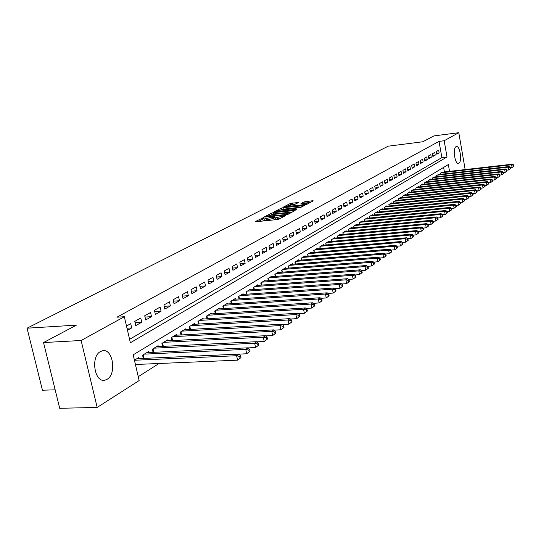 <?xml version="1.0" encoding="UTF-8"?>
<svg xmlns="http://www.w3.org/2000/svg" width="541" height="541" viewBox="0 0 541 541"><rect width="100%" height="100%" fill="white"/><g stroke="black" fill="none" stroke-linecap="round" stroke-linejoin="round"><path stroke-width="0.81" d="M263.514 217.658L255.393 221.512L255.907 221.729L277.188 219.558L279.021 219.098L285.81 215.467L275.619 217.813L273.381 217.516L274.848 216.596L274.361 216.535L264.684 218.936L262.493 218.645L263.988 217.719L263.514 217.658M262.622 219.254L258.307 221.485M273.509 218.124L272.502 218.638L272.231 217.306M458.89 163.193L458.464 163.355C454.9 164.464 452.506 148.22 456.016 146.679L456.408 146.537C459.965 145.488 462.345 161.522 458.89 163.193M107.071 379.309L104.913 380.174C94.513 383.062 90.381 356.492 100.484 351.542L102.486 350.784C112.839 348.079 116.978 374.007 107.071 379.309M298.517 202.496L290.558 203.355L283.416 207.081L306.476 204.518L313.293 200.894L312.718 200.718L304.028 201.901L300.965 203.544L307.004 203.457L302.006 204.897L288.427 206.351L286.602 206.141L295.569 204.031L298.517 202.496M449.544 171.355L448.347 164.538L133.181 354.828L139.145 380.539L97.177 407.427L59.699 408.299L43.523 342.561L76.457 325.127L27.05 328.191L388.249 146.171L422.846 141.762L433.902 135.913L458.782 132.701L465.165 169.576M43.523 342.561L81.123 340.499L124.335 316.722L130.374 342.751L447.022 156.985L444.168 140.741L458.782 132.701M129.576 339.315L441.889 157.6L439.028 141.39L116.951 317.202L124.335 316.722M439.028 141.39L444.168 140.741M273.55 212.606L271.785 213.053L264.373 216.88L264.894 217.083L285.973 214.905L287.771 214.452L295.143 210.503L273.55 212.606L273.82 213.918L271.271 214.763M274.104 211.849L281.306 208.136L283.044 207.703L304.414 205.58L299.538 207.71L289.313 209.042L287.143 210.219L296.684 209.367L295.839 209.82L274.145 212.065M127.493 330.328L131.7 327.934L130.712 323.667L126.499 326.034M140.761 318L134.763 321.381L135.744 325.628L141.728 322.22L140.761 318M150.567 312.482L144.718 315.775L145.678 319.974L151.514 316.654L150.567 312.482M160.129 307.092L154.422 310.311L155.362 314.463L161.062 311.217L160.129 307.092M169.468 301.837L163.896 304.975L164.816 309.08L170.381 305.915L169.468 301.837M178.577 296.705L173.14 299.768L174.046 303.826L179.477 300.735L178.577 296.705M187.477 291.694L182.168 294.683L183.054 298.7L188.363 295.677L187.477 291.694M196.173 286.798L190.98 289.719L191.852 293.689L197.039 290.74L196.173 286.798M204.66 282.017L199.588 284.87L200.447 288.799L205.512 285.918L204.66 282.017M212.965 277.337L208.008 280.13L208.846 284.018L213.796 281.198L212.965 277.337M221.073 272.772L216.231 275.497L217.056 279.345L221.898 276.593L221.073 272.772M229.005 268.302L224.272 270.973L225.083 274.774L229.817 272.082L229.005 268.302M236.769 263.934L232.13 266.544L232.934 270.311L237.56 267.673L236.769 263.934M244.356 259.66L239.825 262.209L240.61 265.935L245.141 263.359L244.356 259.66M251.781 255.474L247.345 257.976L248.123 261.661L252.552 259.139L251.781 255.474M259.051 251.382L254.71 253.824L255.474 257.475L259.808 255.007L259.051 251.382M266.172 247.372L261.918 249.766L262.669 253.384L266.916 250.963L266.172 247.372M273.137 243.45L268.978 245.79L269.716 249.374L273.868 247.007L273.137 243.45M279.961 239.602L275.883 241.901L276.613 245.445L280.684 243.125L279.961 239.602M286.649 235.835L282.652 238.087L283.369 241.597L287.359 239.332L286.649 235.835M293.202 232.15L289.286 234.354L289.99 237.83L293.898 235.605L293.202 232.15M299.619 228.532L295.785 230.696L296.475 234.138L300.309 231.961L299.619 228.532M305.915 224.988L302.149 227.105L302.838 230.52L306.591 228.383L305.915 224.988M312.083 221.512L308.397 223.589L309.067 226.97L312.752 224.873L312.083 221.512M318.128 218.104L314.517 220.14L315.18 223.494L318.791 221.438L318.128 218.104M324.066 214.763L320.515 216.765L321.171 220.079L324.715 218.064L324.066 214.763M329.888 211.484L326.406 213.445L327.055 216.731L330.524 214.757L329.888 211.484M335.596 208.271L332.181 210.192L332.816 213.452L336.225 211.511L335.596 208.271M341.202 205.113L337.848 207L338.477 210.233L341.824 208.326L341.202 205.113M346.7 202.016L343.413 203.869L344.029 207.068L347.315 205.201L346.7 202.016M352.103 198.973L348.871 200.792L349.486 203.964L352.705 202.131L352.103 198.973M357.405 195.991L354.233 197.776L354.835 200.921L358 199.122L357.405 195.991M362.605 193.056L359.495 194.807L360.09 197.932L363.2 196.16L362.605 193.056M367.718 190.175L364.661 191.899L365.249 194.99L368.299 193.252L367.718 190.175M372.742 187.348L369.74 189.039L370.321 192.102L373.317 190.398L372.742 187.348M377.679 184.569L374.73 186.232L375.298 189.269L378.247 187.592L377.679 184.569M382.528 181.837L379.626 183.473L380.195 186.483L383.089 184.839L382.528 181.837M387.295 179.152L384.441 180.755L385.003 183.751L387.843 182.128L387.295 179.152M391.975 176.515L389.175 178.09L389.723 181.059L392.523 179.47L391.975 176.515M396.58 173.925L393.828 175.473L394.369 178.415L397.121 176.853L396.58 173.925M401.111 171.375L398.399 172.897L398.94 175.818L401.638 174.276L401.111 171.375M405.561 168.866L402.896 170.361L403.43 173.262L406.088 171.747L405.561 168.866M409.936 166.398L407.319 167.872L407.846 170.746L410.457 169.259L409.936 166.398M414.244 163.97L411.667 165.424L412.188 168.271L414.758 166.811L414.244 163.97M418.484 161.59L415.948 163.017L416.462 165.844L418.991 164.403L418.484 161.59M422.649 159.237L420.161 160.643L420.661 163.45L423.15 162.03L422.649 159.237M426.754 156.931L424.3 158.31L424.8 161.096L427.248 159.703L426.754 156.931M430.792 154.658L428.377 156.018L428.871 158.777L431.278 157.404L430.792 154.658M434.761 152.42L432.387 153.759L432.874 156.498L435.248 155.145L434.761 152.42M436.817 154.253L439.15 152.927L438.677 150.215L436.337 151.534L436.817 154.253M138.253 376.692L159.027 363.498M444.418 171.943L443.62 167.392M138.8 358.629L138.57 357.648L134.418 360.184M143.304 358.426L142.56 355.207L148.471 351.596L148.687 352.549M153.076 352.34L152.359 349.216L158.128 345.685L158.337 346.619M162.611 346.402L161.921 343.366L167.548 339.931L167.757 340.83M171.923 340.614L171.254 337.665L176.745 334.304L176.941 335.183M181.005 334.96L180.363 332.093L185.725 328.813L185.915 329.665M189.276 326.642L189.891 329.442L189.262 326.656L194.496 323.45L194.679 324.282M198.547 324.052L197.945 321.34L203.064 318.216L203.24 319.021M207.014 318.791L206.439 316.154L211.436 313.097L211.605 313.881M215.291 313.645L214.73 311.082L219.619 308.093L219.781 308.857M223.379 308.62L222.838 306.125L227.619 303.203L227.775 303.947M231.291 303.711L230.764 301.276L235.436 298.422L235.592 299.146M239.027 298.909L238.52 296.536L243.092 293.743L243.24 294.446M246.595 294.209L246.108 291.897L250.578 289.165L250.72 289.854M254 289.618L253.526 287.359L257.901 284.688L258.043 285.357M261.249 285.121L260.789 282.923L265.076 280.299L265.212 280.955M268.343 280.718L267.903 278.574L272.096 276.011L272.224 276.647M275.295 276.41L274.862 274.314L278.973 271.805L279.102 272.427M282.098 272.191L281.678 270.148L285.702 267.687L285.831 268.295M288.766 268.059L288.36 266.064L292.302 263.656L292.424 264.251M295.298 264.015L294.906 262.06L298.767 259.7L298.882 260.282M301.702 260.045L301.317 258.145L305.104 255.825L305.219 256.393M307.978 256.163L307.606 254.297L311.318 252.032L311.427 252.586M314.132 252.349L313.766 250.53L317.405 248.305L317.513 248.846M320.164 248.617L319.812 246.838L323.383 244.654L323.484 245.188M326.081 244.951L325.736 243.213L329.239 241.07L329.341 241.59M331.883 241.36L331.552 239.656L334.987 237.56L335.082 238.067M337.577 237.837L337.253 236.174L340.627 234.111L340.722 234.611M343.17 234.381L342.852 232.752L346.159 230.723L346.254 231.217M348.654 230.987L348.343 229.391L351.596 227.403L351.684 227.883M354.037 227.66L353.74 226.091L356.925 224.143L357.013 224.61M359.325 224.387L359.035 222.858L362.166 220.944L362.254 221.397M364.519 221.181L364.228 219.68L367.305 217.8L367.393 218.246M369.618 218.03L369.341 216.556L372.357 214.709L372.438 215.149M374.622 214.933L374.352 213.485L377.32 211.673L377.402 212.106M379.545 211.889L379.282 210.476L382.196 208.691L382.277 209.117M384.38 208.9L384.124 207.514L386.991 205.763L387.065 206.182M388.891 204.599L389.148 205.965L388.884 204.606L391.698 202.882L391.772 203.294M393.557 201.746L393.807 203.078L393.557 201.746L396.323 200.055L396.397 200.454M398.399 200.244L398.156 198.932L400.874 197.269L400.949 197.661M402.91 197.458L402.673 196.173L405.351 194.537L405.425 194.922M407.353 194.713L407.123 193.455L409.753 191.845L409.821 192.224M411.721 192.021L411.491 190.784L414.081 189.201L414.149 189.573M416.015 189.37L415.792 188.153L418.342 186.598L418.403 186.963M420.235 186.76L420.026 185.57L422.528 184.035L422.589 184.393M424.394 184.197L424.185 183.02L426.646 181.512L426.714 181.864M428.486 181.668L428.276 180.518L430.704 179.037L430.764 179.382M432.509 179.186L432.306 178.057L434.754 176.934M436.472 176.738L436.276 175.629L438.683 174.527M440.374 174.337L440.178 173.242L442.552 172.153M27.05 328.191L42.441 390.223L55.155 389.818M97.177 407.427L81.123 340.499M441.889 157.6L447.022 156.985M131.7 327.934L127 328.211M141.728 322.22L135.054 322.632M151.514 316.654L145.008 317.067M161.062 311.217L154.719 311.636M170.381 305.915L164.2 306.334M179.477 300.735L173.451 301.161M188.363 295.677L182.479 296.103M197.039 290.74L191.298 291.166M205.512 285.918L199.913 286.338M213.796 281.198L208.332 281.624M221.898 276.593L216.556 277.012M229.817 272.082L224.596 272.508M237.56 267.673L232.461 268.093M245.141 263.359L240.157 263.778M252.552 259.139L247.683 259.558M259.808 255.007L255.048 255.426M266.916 250.963L262.257 251.382M273.868 247.007L269.31 247.42M280.684 243.125L276.221 243.538M287.359 239.332L282.99 239.737M293.898 235.605L289.618 236.011M300.309 231.961L296.116 232.36M306.591 228.383L302.487 228.782M312.752 224.873L308.728 225.272M318.791 221.438L314.848 221.83M324.715 218.064L320.854 218.456M330.524 214.757L326.737 215.142M336.225 211.511L332.512 211.896M341.824 208.326L338.179 208.704M347.315 205.201L343.745 205.573M352.705 202.131L349.202 202.503M358 199.122L354.558 199.487M363.2 196.16L359.819 196.525M368.299 193.252L364.992 193.617M373.317 190.398L370.064 190.757M378.247 187.592L375.048 187.95M383.089 184.839L379.951 185.191M387.843 182.128L384.766 182.479M392.523 179.47L389.493 179.808M397.121 176.853L394.146 177.191M401.638 174.276L398.717 174.615M406.088 171.747L403.214 172.079M410.457 169.259L407.63 169.59M414.758 166.811L411.978 167.135M418.991 164.403L416.259 164.728M423.15 162.03L420.465 162.354M427.248 159.703L424.604 160.014M431.278 157.404L428.682 157.722M435.248 155.145L432.692 155.456M439.15 152.927L436.634 153.231M262.534 218.835L262.77 219.977L264.962 220.275L264.684 218.936M272.502 218.638L264.962 220.275M273.421 217.705L273.658 218.855L275.896 219.152L275.619 217.813M279.934 218.618L275.896 219.152M292.438 211.971L273.82 213.918M266.693 216.346L285.547 214.574L288.164 213.418L285.912 213.134L273.327 214.446L266.693 216.346M276.985 211.802L277.384 211.599M280.975 209.732L281.563 209.428L281.306 208.136M301.729 207.041L281.563 209.428M282.355 209.529L277.262 211.004L279.088 211.227L283.903 210.72L287.839 209.103L282.355 209.529M310.757 202.239L303.914 203.375M295.941 203.842L290.314 204.89M240.988 357.608L240.61 355.836L239.69 356.478L240.069 358.257L240.988 357.608L237.58 360.164L236.627 355.721L238.933 354.118L136.812 358.724M135.426 364.499L237.58 360.164L240.069 358.257M134.439 360.259L236.627 355.721L239.69 356.478M250.043 351.258L249.672 349.506L248.779 350.128L249.151 351.887L250.043 351.258L246.696 353.767L238.933 354.118L240.61 355.836M144.291 354.145L245.756 349.378L248.001 347.816L146.753 352.644M249.151 351.887L246.696 353.767L245.756 349.378L248.779 350.128M248.001 347.816L249.672 349.506M258.869 345.07L258.503 343.339L257.631 343.948L257.996 345.679L258.869 345.07L255.568 347.538L254.649 343.204L256.84 341.682L156.457 346.713M248.076 347.897L255.568 347.538L257.996 345.679M154.05 348.181L254.649 343.204L257.631 343.948M256.84 341.682L258.503 343.339M267.464 339.038L267.105 337.327L266.26 337.915L266.618 339.633L267.464 339.038L264.224 341.472L263.318 337.185L265.455 335.704L165.918 340.925M256.989 341.831L264.224 341.472L266.618 339.633M163.571 342.358L263.318 337.185L266.26 337.915M265.455 335.704L267.105 337.327M275.849 333.155L275.497 331.464L274.666 332.046L275.024 333.736L275.849 333.155L272.657 335.548L271.771 331.315L273.847 329.868L175.156 335.278M265.672 335.92L272.657 335.548L275.024 333.736M172.863 336.678L271.771 331.315L274.666 332.046M273.847 329.868L275.497 331.464M284.025 327.42L283.68 325.75L282.869 326.311L283.22 327.988L284.025 327.42L280.88 329.78L280.008 325.594L282.037 324.181L184.17 329.767M274.138 330.152L280.88 329.78L283.22 327.988M181.938 331.133L280.008 325.594L282.869 326.311M282.037 324.181L283.68 325.75M291.998 321.827L291.66 320.171L290.875 320.725L291.214 322.382L291.998 321.827L288.901 324.154L288.049 320.008L290.03 318.635L192.975 324.384M282.395 324.519L288.901 324.154L291.214 322.382M190.797 325.716L288.049 320.008L290.875 320.725M290.03 318.635L291.66 320.171M299.782 316.37L299.45 314.734L298.679 315.268L299.011 316.904L299.782 316.37L296.732 318.656L295.893 314.564L297.827 313.219L201.577 319.122M290.449 319.028L296.732 318.656L299.011 316.904M199.446 320.428L295.893 314.564L298.679 315.268M297.827 313.219L299.45 314.734M307.383 311.041L307.051 309.418L306.301 309.946L306.632 311.569L307.383 311.041L304.373 313.293L303.548 309.249L305.435 307.937L209.982 313.983M298.301 313.665L304.373 313.293L306.632 311.569M207.9 315.254L303.548 309.249L306.301 309.946M305.435 307.937L307.051 309.418M314.794 305.834L314.477 304.238L313.739 304.745L314.064 306.348L314.794 305.834L311.832 308.059L311.028 304.056L312.867 302.777L218.199 308.958M305.976 308.431L311.832 308.059L314.064 306.348M216.163 310.203L311.028 304.056L313.739 304.745M312.867 302.777L314.477 304.238M322.044 300.755L321.726 299.173L321.009 299.673L321.327 301.256L322.044 300.755L319.122 302.946L318.324 298.984L320.123 297.739L226.233 304.049M313.462 303.318L319.122 302.946L321.327 301.256M224.238 305.266L318.324 298.984L321.009 299.673M320.123 297.739L321.726 299.173M329.117 295.792L328.806 294.223L328.11 294.71L328.421 296.279L329.117 295.792L326.237 297.949L325.459 294.034L327.217 292.816L234.084 299.247M320.772 298.321L326.237 297.949L328.421 296.279M232.136 300.438L325.459 294.034L328.11 294.71M327.217 292.816L328.806 294.223M336.035 290.936L335.731 289.388L335.041 289.868L335.352 291.416L336.035 290.936L333.195 293.073L332.424 289.192L334.142 288.001L241.766 294.554M327.914 293.432L333.195 293.073L335.352 291.416M239.859 295.717L332.424 289.192L335.041 289.868M334.142 288.001L335.731 289.388M342.791 286.196L342.494 284.661L341.824 285.134L342.128 286.662L342.791 286.196L339.991 288.299L339.241 284.465L340.918 283.301L249.279 289.956M334.899 288.657L339.991 288.299L342.128 286.662M247.413 291.099L339.241 284.465L341.824 285.134M340.918 283.301L342.494 284.661M349.405 281.557L349.107 280.042L348.451 280.502L348.749 282.017L349.405 281.557L346.639 283.633L345.895 279.839L347.538 278.703L256.63 285.465M341.716 283.991L346.639 283.633L348.749 282.017M254.811 286.574L345.895 279.839L348.451 280.502M347.538 278.703L349.107 280.042M355.87 277.026L355.579 275.525L354.937 275.971L355.227 277.472L355.87 277.026L353.138 279.075L352.407 275.315L354.017 274.206L263.832 281.063M348.39 279.426L353.138 279.075L355.227 277.472M262.047 282.152L352.407 275.315L354.937 275.971M354.017 274.206L355.579 275.525M362.193 272.59L361.902 271.102L361.28 271.541L361.564 273.029L362.193 272.59L359.495 274.612L358.778 270.892L360.353 269.803L270.879 276.755M354.91 274.963L359.495 274.612L361.564 273.029M269.127 277.824L358.778 270.892L361.28 271.541M360.353 269.803L361.902 271.102M368.374 268.248L368.096 266.781L367.481 267.207L367.765 268.681L368.374 268.248L365.716 270.25L365.013 266.564L366.548 265.503L277.776 272.536M361.287 270.588L365.716 270.25L367.765 268.681M276.066 273.584L365.013 266.564L367.481 267.207M366.548 265.503L368.096 266.781M374.433 264.001L374.156 262.547L373.554 262.967L373.831 264.427L374.433 264.001L371.809 265.976L371.112 262.331L372.614 261.289L284.539 268.404M367.528 266.314L371.809 265.976L373.831 264.427M282.862 269.425L371.112 262.331L373.554 262.967M372.614 261.289L374.156 262.547M380.357 259.849L380.086 258.409L379.498 258.814L379.768 260.262L380.357 259.849L377.767 261.79L377.084 258.185L378.558 257.164L291.159 264.353M373.635 262.128L377.767 261.79L379.768 260.262M289.516 265.361L377.084 258.185L379.498 258.814M378.558 257.164L380.086 258.409M386.159 255.778L385.889 254.351L385.314 254.75L385.584 256.177L386.159 255.778L383.603 257.699L382.927 254.128L384.374 253.127L297.645 260.39M379.613 258.023L383.603 257.699L385.584 256.177M296.035 261.371L382.927 254.128L385.314 254.75M384.374 253.127L385.889 254.351M391.84 251.788L391.576 250.375L391.015 250.774L391.278 252.187L391.84 251.788L389.317 253.688L388.654 250.152L390.068 249.171L304.001 256.502M385.469 254.006L389.317 253.688L391.278 252.187M302.426 257.462L388.654 250.152L391.015 250.774M390.068 249.171L391.576 250.375M397.405 247.886L397.148 246.486L396.594 246.872L396.857 248.272L397.405 247.886L394.91 249.759L394.261 246.256L395.647 245.296L310.236 252.688M391.197 250.077L394.91 249.759L396.857 248.272M308.688 253.634L394.261 246.256L396.594 246.872M395.647 245.296L397.148 246.486M402.862 244.059L402.605 242.672L402.064 243.051L402.321 244.437L402.862 244.059L400.394 245.912L399.752 242.442L401.111 241.502L316.35 248.955M396.81 246.223L400.394 245.912L402.321 244.437M314.835 249.881L399.752 242.442L402.064 243.051M401.111 241.502L402.605 242.672M408.205 240.312L407.948 238.939L407.42 239.311L407.677 240.684L408.205 240.312L405.77 242.145L405.135 238.703L406.467 237.783L322.341 245.289M402.315 242.442L405.77 242.145L407.677 240.684M320.854 246.196L405.135 238.703L407.42 239.311M406.467 237.783L407.948 238.939M413.439 236.64L413.196 235.281L412.675 235.639L412.925 237.005L413.439 236.64L411.038 238.446L410.409 235.044L411.715 234.138L328.218 241.692M407.698 238.743L411.038 238.446L412.925 237.005M326.764 242.584L410.409 235.044L412.675 235.639M411.715 234.138L413.196 235.281M418.578 233.036L418.328 231.69L417.821 232.042L418.065 233.394L418.578 233.036L416.198 234.821L415.583 231.453L416.861 230.567L333.986 238.168M412.979 235.112L416.198 234.821L418.065 233.394M332.559 239.041L415.583 231.453L417.821 232.042M416.861 230.567L418.328 231.69M423.61 229.506L423.366 228.167L422.873 228.518L423.109 229.857L423.61 229.506L421.263 231.271L420.655 227.93L421.906 227.058L339.647 234.706M418.159 231.555L421.263 231.271L423.109 229.857M338.24 235.565L420.655 227.93L422.873 228.518M421.906 227.058L423.366 228.167M428.546 226.043L428.31 224.718L427.823 225.056L428.059 226.381L428.546 226.043L426.227 227.788L425.625 224.474L426.856 223.622L345.199 231.311M423.231 228.065L426.227 227.788L428.059 226.381M343.819 232.157L425.625 224.474L427.823 225.056M426.856 223.622L428.31 224.718M433.395 222.642L433.158 221.33L432.678 221.668L432.915 222.98L433.395 222.642L431.096 224.373L430.508 221.086L431.711 220.255L350.649 227.984M428.208 224.643L431.096 224.373L432.915 222.98M349.297 228.809L430.508 221.086L432.678 221.668M431.711 220.255L433.158 221.33M438.142 219.308L437.912 218.009L437.439 218.341L437.676 219.639L438.142 219.308L435.877 221.019L435.289 217.766L436.472 216.948L355.998 224.711M433.091 221.283L435.877 221.019L437.676 219.639M354.673 225.523L435.289 217.766L437.439 218.341M436.472 216.948L437.912 218.009M442.808 216.042L442.579 214.75L442.112 215.075L442.342 216.366L442.808 216.042L440.563 217.725L439.989 214.506L441.145 213.702L361.253 221.499M437.879 217.989L440.563 217.725L442.342 216.366M359.948 222.297L439.989 214.506L442.112 215.075M441.145 213.702L442.579 214.75L445.162 214.5L444.594 211.308L445.737 210.517L366.413 218.341M447.38 212.829L445.162 214.5L447.38 212.829L447.157 211.551L446.704 211.869L446.927 213.147M365.134 219.125L444.594 211.308L446.704 211.869M445.737 210.517L447.157 211.551L449.679 211.328L449.118 208.163L450.24 207.386L371.478 215.244M451.877 209.678L449.679 211.328L451.877 209.678L451.654 208.413L451.208 208.725L451.431 209.989M370.22 216.015L449.118 208.163L451.208 208.725M450.24 207.386L451.654 208.413M456.286 206.581L456.063 205.33L455.63 205.634L455.847 206.892L456.286 206.581L454.115 208.217L453.561 205.08L454.656 204.315L376.455 212.2M451.661 208.461L454.115 208.217L455.847 206.892M375.224 212.958L453.561 205.08L455.63 205.634M454.656 204.315L456.063 205.33M460.614 203.544L460.398 202.3L459.972 202.605L460.188 203.849L460.614 203.544L458.464 205.167L457.923 202.05L458.998 201.306L381.351 209.211M456.077 205.404L458.464 205.167L460.188 203.849M380.134 209.955L457.923 202.05L459.972 202.605M458.998 201.306L460.398 202.3M464.868 200.562L464.651 199.331L464.232 199.622L464.448 200.86L464.868 200.562L462.744 202.165L462.203 199.074L463.265 198.344L386.152 206.27M460.418 202.402L462.744 202.165L464.448 200.86M384.962 207L462.203 199.074L464.232 199.622M463.265 198.344L464.651 199.331M469.047 197.634L468.837 196.41L468.418 196.701L468.634 197.925L469.047 197.634L466.944 199.216L466.41 196.16L467.451 195.436L390.879 203.382M464.672 199.446L466.944 199.216L468.634 197.925M389.703 204.099L466.41 196.16L468.418 196.701M467.451 195.436L468.837 196.41M473.152 194.753L472.942 193.543L472.536 193.827L472.746 195.037L473.152 194.753L471.069 196.322L470.542 193.286L471.563 192.576L395.525 200.549M468.858 196.552L471.069 196.322L472.746 195.037M394.369 201.252L470.542 193.286L472.536 193.827M471.563 192.576L472.942 193.543M477.182 191.927L476.973 190.723L476.574 191L476.783 192.204L477.182 191.927L475.12 193.475L474.606 190.466L475.607 189.769L400.09 197.756M472.969 193.705L475.12 193.475L476.783 192.204M398.954 198.446L474.606 190.466L476.574 191M475.607 189.769L476.973 190.723M481.145 189.147L480.942 187.95L480.55 188.227L480.753 189.424L481.145 189.147L479.103 190.682L478.596 187.7L479.583 187.01L404.573 195.01M477.006 190.905L479.103 190.682L480.753 189.424M403.458 195.693L478.596 187.7L480.55 188.227M479.583 187.01L480.942 187.95M485.04 186.415L484.837 185.232L484.452 185.502L484.655 186.686L485.04 186.415L483.018 187.937L482.518 184.975L483.485 184.298L408.989 192.312M480.976 188.153L483.018 187.937L484.655 186.686M407.894 192.981L482.518 184.975L484.452 185.502M483.485 184.298L484.837 185.232M488.868 183.73L488.672 182.554L488.286 182.817L488.489 183.994L488.868 183.73L486.866 185.232L486.373 182.297L487.326 181.634L413.331 189.661M484.878 185.448L486.866 185.232L488.489 183.994M412.249 190.317L486.373 182.297L488.286 182.817M487.326 181.634L488.672 182.554M492.635 181.086L492.438 179.923L492.06 180.187L492.263 181.35L492.635 181.086L490.653 182.581L490.16 179.666L491.1 179.017L417.598 187.051M488.712 182.79L490.653 182.581L492.263 181.35M416.536 187.7L490.16 179.666L492.06 180.187M491.1 179.017L492.438 179.923M496.334 178.489L496.138 177.333L495.772 177.59L495.969 178.746L496.334 178.489L494.373 179.97L493.886 177.076L494.805 176.44L421.797 184.481M492.479 180.173L494.373 179.97L495.969 178.746M420.756 185.117L493.886 177.076L495.772 177.59M494.805 176.44L496.138 177.333M499.972 175.94L499.783 174.79L499.417 175.041L499.613 176.19L499.972 175.94L498.031 177.401L497.551 174.533L498.457 173.904L425.929 181.952M496.185 177.604L498.031 177.401L499.613 176.19M424.908 182.581L497.551 174.533L499.417 175.041M498.457 173.904L499.783 174.79M503.556 173.424L503.367 172.288L503.008 172.538L503.198 173.675L503.556 173.424L501.629 174.878L501.155 172.031L502.048 171.409L430 179.463M499.83 175.074L501.629 174.878L503.198 173.675M428.986 180.085L501.155 172.031L503.008 172.538M502.048 171.409L503.367 172.288M507.073 170.956L506.89 169.827L506.538 170.07L506.728 171.199L507.073 170.956L505.172 172.39L504.699 169.57L505.578 168.961L434.004 177.022M503.414 172.586L505.172 172.39L506.728 171.199M433.01 177.631L504.699 169.57L506.538 170.07M505.578 168.961L506.89 169.827M510.542 168.528L510.352 167.406L510.007 167.649L510.197 168.765L510.542 168.528L508.655 169.948L508.188 167.149L509.054 166.547L437.94 174.608M506.937 170.138L508.655 169.948L510.197 168.765M436.966 175.21L508.188 167.149L510.007 167.649M509.054 166.547L510.352 167.406M513.95 166.134L513.767 165.025L513.429 165.262L513.612 166.371L513.95 166.134L512.084 167.541L511.624 164.762L512.469 164.173L441.821 172.241M510.406 167.73L512.084 167.541L513.612 166.371M440.854 172.829L511.624 164.762L513.429 165.262M512.469 164.173L513.767 165.025M262.527 219.301L262.25 217.969M284.181 216.359L284.052 215.717M273.374 218.185L273.104 216.853M266.72 220.092L266.442 218.753M277.668 218.977L277.391 217.631M283.322 216.813L283.193 216.177M294.527 210.868L294.432 210.415M272.049 214.358L271.785 213.053M267.132 216.853L267.058 216.495M285.614 214.939L285.547 214.574M286.899 214.743L286.804 214.263M287.826 214.425L287.697 213.783M283.308 208.995L283.044 207.703M303.799 205.938L303.704 205.499M287.907 210.652L287.839 210.3M279.156 211.572L279.088 211.227M283.971 211.064L283.903 210.72M285.79 210.875L285.668 210.28M287.819 209.827L287.697 209.211M288.495 206.689L288.427 206.351M302.074 205.235L302.006 204.897M304.285 203.179L304.028 201.901M306.003 202.753L305.746 201.475M312.799 201.157L312.718 200.718M290.815 204.633L290.558 203.355M292.525 204.207L292.268 202.936M298.05 202.74L297.969 202.314M143.48 358.419L142.716 355.112M144.102 358.392L143.264 354.774M153.218 352.333L152.488 349.134M153.833 352.306L153.029 348.803M162.719 346.396L162.016 343.312M163.328 346.368L162.557 342.98M171.997 340.607L171.321 337.618M172.599 340.573L171.855 337.293M181.052 334.953L180.403 332.066M181.648 334.92L180.937 331.741M190.486 329.408L189.803 326.324M199.115 324.018L198.459 321.029M207.555 318.757L206.919 315.856M215.798 313.618L215.19 310.805M223.859 308.593L223.271 305.861M231.744 303.684L231.176 301.026M239.453 298.875L238.906 296.299M246.994 294.182L246.466 291.68M254.378 289.591L253.864 287.156M261.601 285.093L261.107 282.727M268.674 280.691L268.201 278.392M275.606 276.383L275.139 274.145M282.388 272.17L281.942 269.986M289.036 268.038L288.603 265.915M295.548 263.994L295.129 261.925M301.932 260.032L301.526 258.016M308.187 256.143L307.795 254.182M314.328 252.336L313.942 250.422M320.34 248.603L319.974 246.737M326.243 244.938L325.885 243.125M332.032 241.347L331.687 239.575M337.712 237.824L337.374 236.099M343.285 234.368L342.96 232.684M348.756 230.98L348.438 229.33M354.132 227.646L353.821 226.043M359.407 224.38L359.102 222.811M364.587 221.174L364.289 219.639M369.672 218.023L369.388 216.522M374.67 214.926L374.392 213.465M379.579 211.889L379.309 210.456M384.401 208.9L384.144 207.501M104.913 380.174L103.094 380.235M266.679 216.9L266.591 216.474M288.319 214.162L288.164 213.418M287.244 210.72L287.156 210.273M277.411 211.754L277.29 211.146M287.974 209.746L287.839 209.103M286.75 206.872L286.635 206.277M307.146 204.16L307.004 203.457"/></g></svg>
